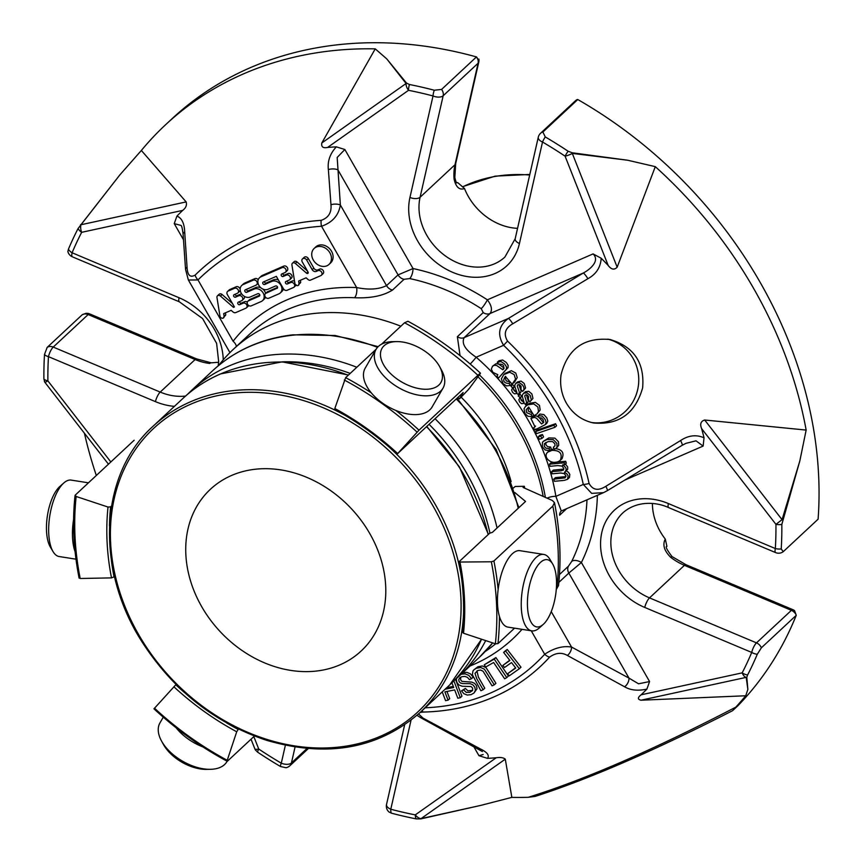 <?xml version="1.0" encoding="UTF-8"?>
<svg xmlns="http://www.w3.org/2000/svg" width="862" height="862" viewBox="0 0 862 862"><rect width="100%" height="100%" fill="white"/><g stroke="black" fill="none" stroke-linecap="round" stroke-linejoin="round"><path stroke-width="1.29" d="M369.82 533.632A110.541 89.896 47 0 1 361.135 651.025A110.541 89.896 47 0 1 219.993 631.437A110.541 89.896 47 0 1 210.403 489.271A110.541 89.896 47 0 1 369.82 533.632M461.213 397.231A164.987 134.17 47 0 1 493.29 439.167A164.987 134.17 47 0 1 511.134 481.632M438.866 385.045A34.038 19.223 -149.9 0 1 389.699 372.718A34.038 19.223 -149.9 0 1 396.563 341.6A34.038 19.223 -149.9 0 1 439.534 366.458A34.038 19.223 -149.9 0 1 438.866 385.045M88.441 482.817L71.223 480.112A38.682 15.624 98.9 0 0 63.799 482.968L59.769 486.545A34.038 13.749 98.9 0 0 59.5 486.793A34.038 13.749 98.9 0 0 47.388 515.842A34.038 13.749 98.9 0 0 50.276 546.907L53.013 551.551A38.682 15.624 98.9 0 0 59.198 556.54L75.975 559.179M163.263 717.162L159.966 722.873A38.682 21.852 30.1 0 0 161.55 741.061L163.457 744.52A34.038 19.223 30.1 0 0 206.427 769.378L210.371 769.313A38.682 21.852 30.1 0 0 226.932 761.62L227.148 761.243M543.491 624.185A34.038 13.749 -81.1 0 1 543.222 624.433A34.038 13.749 -81.1 0 1 528.395 591.181A34.038 13.749 -81.1 0 1 552.714 564.082A34.038 13.749 -81.1 0 1 555.602 595.136A34.038 13.749 -81.1 0 1 543.491 624.185M439.534 366.458L441.441 369.917A38.682 21.852 -149.9 0 1 443.025 388.115A38.682 21.852 -149.9 0 1 440.687 391.046A38.682 21.852 -149.9 0 1 395.787 385.928A38.682 21.852 -149.9 0 1 376.058 349.369A38.682 21.852 -149.9 0 1 392.619 341.664L396.563 341.6M443.025 388.115L432.153 406.907A38.682 21.852 -149.9 0 1 429.815 409.827A38.682 21.852 -149.9 0 1 384.915 404.72A38.682 21.852 -149.9 0 1 365.186 368.16L376.058 349.369M63.799 482.968A38.682 15.624 98.9 0 0 63.486 483.248A38.682 15.624 98.9 0 0 49.727 516.263A38.682 15.624 98.9 0 0 53.013 551.551M73.604 519.323A38.682 15.624 98.9 0 0 75.091 551.648M161.55 741.061A38.682 21.852 30.1 0 0 210.371 769.313M176.085 727.743A38.682 21.852 30.1 0 0 202.882 746.912M539.504 627.73A38.682 15.624 -81.1 0 1 539.192 628.021A38.682 15.624 -81.1 0 1 531.768 630.865A38.682 15.624 -81.1 0 1 522.35 590.222A38.682 15.624 -81.1 0 1 543.793 554.438A38.682 15.624 -81.1 0 1 549.978 559.427L552.714 564.082M531.768 630.865L507.998 627.127A38.682 15.624 -81.1 0 1 497.589 595.556A38.682 15.624 -81.1 0 1 512.276 553.835A38.682 15.624 -81.1 0 1 520.012 550.699L543.793 554.438M498.139 589.554A297.239 241.737 -133 0 0 493.904 560.979L552.811 506.091L554.471 502.665L552.316 500.477L523.072 487.45L524.333 486.287A239.658 194.909 47 0 1 524.689 488.172M556.292 589.252L558.522 585.643C561.431 558.533 560.074 530.884 554.492 502.697M493.904 560.979L491.34 561.787L458.972 562.046C463.616 586.009 464.769 609.402 462.398 632.234L463.519 633.247L495.37 643.795L497.967 643.602L514.549 628.161M459.134 561.668L489.67 533.212L492.374 532.36L525.54 501.447L514.851 492.568M513.386 488.011L515.207 486.459L524.333 486.287M227.546 761.081L227.234 760.284L227.546 761.081L254.43 736.04M176.042 684.514L154.212 708.553M154.449 708.144A295.278 240.132 -133 0 0 227.234 760.284L236.716 731.773L238.44 729.08M111.489 506.037L110.616 506.856L108.019 507.05L76.168 496.49L75.231 495.133L134.138 440.245M79.293 577.755L80.198 578.499L111.5 577.885L114.517 576.656M79.11 578.133C73.529 549.924 72.171 522.372 75.048 495.478L75.231 495.133M468.529 389.031A239.658 194.909 47 0 1 468.745 389.225L459.435 398.89L463.163 392.522L397.684 453.552L418.997 430.181L477.893 375.293C480.371 372.998 481.061 372.599 479.94 374.097L468.745 389.225M407.909 321.267L404.558 322.765L381.543 344.207M407.952 321.267C434.049 335.296 458.218 352.601 480.446 373.181L479.94 374.097M371.263 392.835A297.239 241.737 -133 0 0 345.651 377.653L376.112 349.272M345.651 377.653L334.812 408.523L335.124 409.321M397.447 453.962L397.684 453.552A259.807 211.287 -133 0 0 334.812 408.523M457.873 397.457A229.152 186.354 47 0 1 459.435 398.89M420.861 818.878A7.736 2.812 -101.4 0 0 421.033 818.631A7.736 4.472 -125.2 0 1 415.279 814.881A7.736 2.995 101.1 0 0 416.281 818.9L420.861 818.878L480.931 805.356L511.845 797.372L505.283 759.163C503.462 757.612 500.434 757.148 496.2 757.763A333.475 271.196 -133 0 1 487.472 758.344L478.96 755.694L483.162 754.519M646.888 689.094C637.88 691.065 630.456 690.29 624.584 686.777A7.736 5.247 -62 0 0 628.991 678.114L638.559 683.792L649.571 681.573L646.888 689.094A333.475 271.196 -133 0 1 641.102 694.815C637.578 697.573 637.524 699.373 640.962 700.213L745.738 695.763L747.86 689.395L746.804 677.273L747.602 674.968A7.736 4.321 -152.7 0 1 742.171 672.866A7.736 4.051 77.7 0 0 746.19 677.37A7.736 7.586 -22.2 0 0 746.804 677.273M782.588 519.915A7.736 2.564 -160.4 0 0 782.06 519.657L775.94 524.344A7.736 3.362 -0.5 0 0 781.834 524.419L799.839 460.879L806.153 430.073L704.685 420.009C700.784 421.206 699.772 424.072 701.636 428.64A333.475 271.196 -133 0 1 704.038 437.799L703.133 446.074L696.022 440.827L685.915 443.359L682.154 445.309A7.736 1.218 58.7 0 0 680.581 440.547C688.426 435.321 696.248 434.405 704.038 437.799M601.202 258.255C600.598 267.371 596.159 274.191 587.906 278.706A7.736 1.218 -121.3 0 0 583.262 273.038C589.403 269.828 600.491 261.089 593.078 253.902L601.202 258.255A333.475 271.196 -133 0 1 608.173 265.431C611.32 269.612 614.315 270.194 617.17 267.188L655.292 166.646L627.644 160.224L572.336 152.8L568.123 151.249A7.736 1.261 123.7 0 0 565.084 156.162A7.736 1.961 -21.5 0 0 572.314 153.414A7.736 3.944 -86.2 0 0 572.336 152.8M406.476 83.043A7.736 6.724 147.2 0 0 406.077 83.506A7.736 4.472 54.8 0 0 408.534 90.316A7.736 2.995 -78.9 0 1 409.45 84.508L406.476 83.043L386.79 58.918L375.239 48.854L321.828 142.963C321.117 146.885 323.045 148.372 327.614 147.434A333.475 271.196 -133 0 1 336.342 146.852L344.854 149.503L337.171 157.466L340.361 204.994C338.647 215.414 332.376 222.493 321.537 226.253A272.241 221.394 -133 0 0 197.98 279.924L188.379 280.031M176.925 216.103C181.774 218.011 184.36 223.301 184.694 231.975A7.736 3.448 176.1 0 0 183.1 234.259C182.475 229.023 181.796 226.092 181.085 225.445L174.243 223.624L176.925 216.103A333.475 271.196 -133 0 1 182.712 210.382C185.901 207.936 187.043 205.113 186.149 201.913L141.357 150.462L119.861 174.889L78.13 228.452A7.736 4.321 27.3 0 0 81.653 232.331A7.736 4.051 -102.3 0 1 80.92 224.766A7.736 1.939 -143.8 0 0 80.543 224.637M45.05 382.469L47.873 380.853A7.736 3.362 179.5 0 1 43.897 378.989L44.749 382.006M308.068 272.09A1.164 0.948 47 0 1 306.603 273.222L295.354 263.46A2.467 2.004 -133 0 0 291.895 264.753L294.901 283.447A2.317 1.886 -133 0 0 299.049 283.695L298.629 281.044L306.096 277.801L308.154 279.59A2.317 1.886 -133 0 0 310.169 280.258L320.826 275.625A2.909 2.36 -133 0 0 321.375 275.269A2.909 2.36 -133 0 0 321.44 271.918A2.909 2.36 -133 0 0 318.121 270.593L316.289 271.39A3.276 2.661 47 0 1 312.184 269.666L306.678 260.055A2.898 2.36 -133 0 0 302.497 258.891A2.898 2.36 -133 0 0 302.271 261.973L308.068 272.09M276.982 288.458A1.444 1.174 -133 0 0 275.571 285.979L267.996 289.266A7.252 5.894 47 0 1 259.473 286.303A7.252 5.894 47 0 1 259.494 277.747A7.252 5.894 47 0 1 260.884 276.842L282.1 267.629A2.898 2.36 47 0 1 285.505 268.815A2.898 2.36 47 0 1 285.494 272.241A2.898 2.36 47 0 1 284.945 272.597L281.658 274.03A1.455 1.174 -133 0 0 283.081 276.508L286.367 275.086A2.898 2.36 47 0 1 289.772 276.271A2.898 2.36 47 0 1 289.761 279.697A2.898 2.36 47 0 1 289.212 280.053L285.925 281.475A1.455 1.174 -133 0 0 287.348 283.964L290.634 282.542A2.898 2.36 47 0 1 294.039 283.727A2.898 2.36 47 0 1 294.039 287.143A2.898 2.36 47 0 1 293.479 287.509L287.068 290.289A2.898 2.36 47 0 1 283.447 288.77L276.325 276.346L263.233 282.036A1.444 1.174 -133 0 0 264.645 284.503L271.789 281.4A7.262 5.905 47 0 1 280.322 284.374A7.262 5.905 47 0 1 280.301 292.929A7.262 5.905 47 0 1 278.911 293.834L268.815 298.23A2.909 2.36 47 0 1 265.399 297.034A2.909 2.36 47 0 1 265.41 293.608A2.909 2.36 47 0 1 265.959 293.252L277.467 288.016M250.271 296.97A7.252 5.894 47 0 1 241.748 293.996A7.252 5.894 47 0 1 241.769 285.451A7.252 5.894 47 0 1 243.159 284.546L253.234 280.172A2.898 2.36 47 0 1 256.65 281.357A2.898 2.36 47 0 1 256.639 284.772A2.898 2.36 47 0 1 256.079 285.139L245.368 289.794A1.444 1.174 -133 0 0 246.791 292.272L254.053 289.115A7.262 5.905 47 0 1 262.587 292.089A7.262 5.905 47 0 1 262.565 300.633A7.262 5.905 47 0 1 261.175 301.538L251.23 305.859A2.898 2.36 47 0 1 247.825 304.674A2.898 2.36 47 0 1 247.825 301.258A2.898 2.36 47 0 1 248.385 300.892L259.257 296.172A1.455 1.174 -133 0 0 257.835 293.683L250.271 296.97M219.939 315.988L216.955 297.444A2.467 2.004 47 0 1 220.403 296.022L233.473 307.368L234.432 306.958L227.331 294.567A2.942 2.392 47 0 1 227.568 291.442A2.942 2.392 47 0 1 228.128 291.076L234.507 288.307A2.898 2.36 47 0 1 237.912 289.492A2.898 2.36 47 0 1 237.901 292.918A2.898 2.36 47 0 1 237.352 293.274L234.065 294.707A1.455 1.174 -133 0 0 235.488 297.185L238.774 295.763A2.898 2.36 47 0 1 242.179 296.948A2.898 2.36 47 0 1 242.168 300.364A2.898 2.36 47 0 1 241.619 300.73L238.332 302.153A1.455 1.174 -133 0 0 239.765 304.642L243.041 303.219A2.898 2.36 47 0 1 246.446 304.405A2.898 2.36 47 0 1 246.446 307.82A2.898 2.36 47 0 1 245.885 308.187L235.876 312.54A2.942 2.392 47 0 1 232.955 311.915L231.156 310.352L223.667 313.596L224.098 316.257A2.317 1.886 47 0 1 219.939 315.988M316.235 247.082A10.915 8.879 47 0 1 329.058 251.553A10.915 8.879 47 0 1 329.036 264.418A10.915 8.879 47 0 1 313.294 260.033A10.915 8.879 47 0 1 314.156 248.45A10.915 8.879 47 0 1 316.235 247.082M550.107 466.31L549.503 464.176L564.071 462.808L564.621 464.726L562.563 464.92C566.528 467.376 567.174 469.844 564.502 472.311L566.905 473.884L568.166 475.996L567.53 479.294L564.394 480.36L554.395 481.298L553.792 479.164L565.106 477.86L565.903 475.749L564.222 473.583L560.709 473.012L552.251 473.809L551.648 471.676L561.108 470.792L563.382 470.081L563.77 468.271L561.992 466.062L557.671 465.599L550.107 466.31M565.407 464.004L567.67 466.978L567.67 469.294L564.502 472.311M553.318 447.356L554.977 445.783L554.923 443.833L552.574 441.581L548.146 441.581L544.461 443.585L544.256 446.376L545.958 448.197L549.04 448.596L549.622 450.761L545.086 449.932L542.338 446.839L542.457 442.389L543.34 441.301L547.208 439.458L553.275 439.663L556.809 443.273L557.078 446.764L556.055 448.305L554.525 449.274L553.318 447.356L554.956 445.826M539.3 439.243L538.179 436.883L540.786 436.075L541.907 438.435L539.3 439.243M536.573 433.618L535.55 431.582L553.91 425.246L554.934 427.293L536.573 433.618M528.331 400.076L528.611 396.455L526.897 394.861L525.13 395.087L524.753 396.089L526.574 402.285L525.626 404.795L518.471 395.917L520.088 397.651L518.859 399.677L519.624 402.026L521.488 403.642L523.309 403.513L524.01 402.285L522.286 396.369L522.577 394.548L523.87 393.201L527.113 392.867L530.227 395.432L531.315 399.946L529.914 401.767L528.331 400.076L528.74 399.688M520.982 389.818L521.047 386.144L519.28 384.624L517.599 384.905L517.232 386.004L519.377 392.156L518.407 394.936L511.026 386.208L512.718 387.857L511.619 389.98L512.513 392.307L514.431 393.826L516.23 393.589L516.844 392.307L514.797 386.435L514.991 384.571L516.187 383.137L519.366 382.609L522.587 385.023L523.848 387.415L523.924 389.516L522.641 391.434L521.036 389.764M533.632 427.886L534.99 426.841L530.938 418.404L534.44 417.37L536.573 418.242L541.551 423.985L543.696 422.477L543.211 419.859L541.541 417.984L539.019 417.747L538.244 415.603L542.198 416.109L545.172 419.428L546.152 422.628L545.301 424.643L534.785 429.998L533.632 427.886L535.561 426.054M528.697 407.036L526.219 409.719L526.639 412.65L531.111 414.471L532.091 416.637L527.953 416.281L524.904 413.491L524.064 408.685L525.551 406.358L527.867 404.795L533.74 403.912L537.845 406.972L538.524 411.551L536.994 413.879L534.074 415.71L528.697 407.036M505.477 376.328C502.33 380.788 503.537 383.17 509.086 383.471L510.401 385.497L506.425 385.896L503.031 383.601L501.382 378.849L503.677 374.711L509.69 372.201L514.129 374.571L515.584 379.129L512.114 384.183L505.369 376.425M503.667 368.936L502.794 369.744C504.82 365.714 503.44 363.872 498.656 364.206L497.309 362.266L500.994 361.544L504.647 363.99L506.5 366.932L506.371 369.195L498.602 377.965L496.932 376.188L497.827 374.701L492.902 372.362L491.318 369.13L492.514 366.242L494.454 365.24L496.631 365.466L502.794 369.744L503.527 369.087M551.885 450.384C559.891 450.223 562.703 453.52 560.343 460.276C552.434 466.579 542.069 457.205 547.682 452.194L551.885 450.384M503.634 652.426L505.617 651.036L519.344 668.74L509.259 675.851L507.621 673.75L515.745 668.028L511.511 662.576L504.496 667.522L502.869 665.421L509.884 660.475L503.634 652.426L505.283 650.885L507.265 649.495L520.993 667.199L519.344 668.74M445.072 689.244L453.746 687.51L451.947 682.79M453.886 680.861L460.297 697.714L457.819 698.209L454.662 689.912L444.9 691.874L448.057 700.17L445.568 700.666L442.228 691.895M461.202 674.213L465.135 673.868L468.842 675.42L471.536 678.663L469.391 679.601L467.473 677.392L464.93 676.411L461.892 676.692L459.694 677.888L458.735 679.601L459.037 681.465L460.297 682.919L462.474 683.577L470.21 683.674L473.001 684.913L474.811 687.186L475.382 690.246L474.068 692.94L471.094 694.653L467.226 695.052L463.875 693.705L461.504 690.85L463.691 689.956L466.277 692.38L469.865 692.337L472.602 690.473L472.591 688.07L471.061 686.54L462.204 686.249L458.929 684.956L456.838 682.392L456.3 678.739M492.04 685.829L483.097 671.25L480.63 670.054L477.796 670.496L474.984 673.33L476.74 678.674L483.129 689.751L480.888 690.742L472.408 674.795L472.915 671.099L473.949 669.752L476.277 668.287L480.727 667.49L484.444 669.224L494.282 684.848L492.04 685.829M484.239 664.817L494.249 659.107L506.759 677.597L504.647 678.793L493.624 662.501L485.715 667.005L484.239 664.817L495.898 657.577L508.408 676.056L506.759 677.597M280.473 766.501L285.968 767.719A7.736 7.736 0 0 0 289.858 765.768A7.736 6.293 -133 0 0 291.431 762.989A7.736 3.944 -167.2 0 1 281.292 763.182A7.736 1.552 120.5 0 0 280.473 766.501A407.791 331.633 47 0 1 257.609 752.16L255.378 749.918A7.736 7.736 0 0 1 254.829 748.809A7.736 1.961 158.5 0 1 254.796 748.712L251.047 739.187M257.609 752.16A7.736 1.261 -56.3 0 1 258.729 749.035A7.736 1.961 158.5 0 1 254.829 748.809L251.036 739.197M732.894 710.407L732.571 710.687C654.904 750.436 589.123 779 535.248 796.38L528.266 797.307C584.641 779.754 653.816 749.703 735.792 707.152L732.894 710.407L737.872 705.762A407.791 331.633 -133 0 0 796.251 615.306L761.383 647.793A7.736 6.293 -133 0 0 756.491 642.869A7.736 2.177 112.8 0 0 751.718 652.437A7.736 4.224 22.8 0 0 757.289 654.247L761.383 647.793M389.01 812.004L391.456 813.178A7.736 2.758 -75.2 0 1 390.788 809.235A7.736 3.944 -167.2 0 1 386.532 804.451L386.532 804.451A7.736 7.736 0 0 0 389.01 812.004M528.266 797.307A407.791 331.633 47 0 1 511.845 797.372M416.281 818.9A407.791 331.633 47 0 1 391.456 813.178M796.251 615.306L794.57 610.673M794.592 610.652A7.736 7.736 0 0 0 792.932 609.693A7.736 2.177 112.8 0 0 791.402 610.339A7.736 6.293 47 0 1 796.229 615.102M757.289 654.247A407.791 331.633 47 0 1 747.602 674.968M745.738 695.763A407.791 331.633 47 0 1 735.792 707.152M542.909 132.026A7.736 6.293 -133 0 0 542.026 132.317A7.736 6.293 -133 0 0 540.539 133.287A7.736 7.736 0 0 0 538.276 137.23L538.276 137.23A7.736 3.944 12.8 0 0 542.521 142.014A7.736 1.552 -59.5 0 1 545.258 136.918L542.909 132.026L577.777 99.539A407.791 331.633 -133 0 1 818.103 519.183L783.246 551.669L781.231 548.954A7.736 3.556 -176.6 0 1 775.347 548.544A7.736 2.177 112.8 0 0 775.638 552.607A7.736 7.736 0 0 0 782.944 551.906M577.68 99.518L577.131 99.583A7.736 7.736 0 0 0 575.46 100.746A7.736 6.293 47 0 1 576.937 99.787A7.736 6.293 47 0 1 577.68 99.518L577.777 99.539M545.258 136.918A407.791 331.633 47 0 1 568.123 151.249M655.292 166.646A407.791 331.633 47 0 1 806.153 430.073M781.834 524.419A407.791 331.633 47 0 1 781.231 548.954M441.592 89.411L434.276 90.241A7.736 2.758 104.8 0 0 433.026 95.962A7.736 3.944 12.8 0 0 443.165 95.768A7.736 6.293 -133 0 0 441.592 89.411L476.46 56.924A407.791 331.633 -133 0 0 172.055 118.708L165.536 124.785A407.791 331.633 47 0 1 375.239 48.854M478.087 59.758L476.611 57.011A7.736 6.293 47 0 1 478.076 63.238A7.736 3.944 12.8 0 0 478.776 62.075A7.736 7.736 0 0 0 478.863 59.058M68.443 249.161L67.872 251.532A7.736 7.736 0 0 0 72.386 256.833A7.736 2.177 -67.2 0 1 72.096 252.771A7.736 4.224 -157.2 0 1 68.443 249.161A407.791 331.633 47 0 1 78.13 228.452M141.357 150.462A407.791 331.633 47 0 1 165.536 124.785M409.45 84.508A407.791 331.633 47 0 1 434.276 90.241M47.162 347.397L44.501 354.454A7.736 3.556 3.4 0 0 48.466 356.652A7.736 2.177 -67.2 0 1 53.239 347.084A7.736 6.293 -133 0 0 47.97 346.955A7.736 6.293 -133 0 0 47.162 347.397L82.192 314.781A7.736 6.293 47 0 1 82.881 314.414A7.736 6.293 47 0 1 88.15 314.555A7.736 2.177 -67.2 0 1 89.68 313.908A7.736 7.736 0 0 0 85.78 313.359M85.78 313.412L82.192 314.781M96.318 475.49A407.791 331.633 47 0 1 84.433 433.241M43.897 378.989A407.791 331.633 47 0 1 44.501 354.454M184.694 231.975L187.054 267.231A7.736 3.416 175.9 0 0 185.556 269.45L188.369 280.021M187.054 267.231C187.485 275.269 190.179 277.898 195.146 275.097A7.736 4.504 45.4 0 0 197.98 279.924L233.096 341.233A7.736 4.461 38.1 0 1 236.414 346.449M295.354 263.46L297.002 261.919L307.422 270.97M297.002 261.919A2.467 2.004 -133 0 0 294.093 261.703L292.444 263.244M298.564 284.589L300.213 283.059A2.317 1.886 -133 0 0 300.698 282.154L299.049 283.695M300.396 280.279L300.698 282.154M321.375 275.269L323.024 273.728A2.909 2.36 -133 0 0 323.088 270.388A2.909 2.36 -133 0 0 319.77 269.063L318.121 270.593M306.678 260.055L308.327 258.525L313.833 268.136A3.276 2.661 -133 0 0 317.938 269.86L319.77 269.063M308.327 258.525A2.898 2.36 -133 0 0 304.146 257.361L302.497 258.891M330.965 204.703C331.687 212.634 328.422 217.849 321.181 220.338A7.736 3.76 86.1 0 0 321.537 226.253L356.642 287.552C368.796 290.063 378.763 289.416 386.532 285.624L340.361 204.994A7.736 3.416 -4.1 0 0 330.965 204.703L328.368 169.555A7.736 3.448 -3.9 0 1 337.904 169.836L398.061 274.881L413.038 268.556A7.736 2.942 102 0 1 409.698 278.577L404.062 279.299L392.533 290.041C383.17 295.903 370.488 298.457 354.497 297.724A7.736 3.48 92.3 0 0 356.642 287.552A205.037 166.743 -133 0 0 233.096 341.233M277.586 287.38L267.608 291.712A2.909 2.36 -133 0 0 267.048 292.078L265.41 293.608M280.301 292.929L281.949 291.399A7.262 5.905 -133 0 0 283.426 288.738M278.437 280.01A7.262 5.905 -133 0 0 273.437 279.87L266.293 282.973A1.444 1.174 -133 0 1 264.289 281.572M294.039 287.143L295.677 285.613A2.898 2.36 -133 0 0 296.194 284.826M294.535 281.184A2.898 2.36 -133 0 0 292.283 281.001L288.996 282.434A1.455 1.174 -133 0 1 286.981 281.023M289.761 279.697L291.41 278.157A2.898 2.36 -133 0 0 291.421 274.741A2.898 2.36 -133 0 0 288.016 273.556L284.729 274.978A1.455 1.174 -133 0 1 282.714 273.566M285.494 272.241L287.143 270.7A2.898 2.36 -133 0 0 287.154 267.285A2.898 2.36 -133 0 0 283.738 266.099L262.533 275.312A7.252 5.894 -133 0 0 261.143 276.217L259.494 277.747M259.861 295.095L250.034 299.362A2.898 2.36 -133 0 0 249.474 299.717L247.825 301.258M262.565 300.633L264.214 299.103A7.262 5.905 -133 0 0 265.485 297.153M265.615 293.425A7.262 5.905 -133 0 0 262.813 289.039M260.884 287.811A7.262 5.905 -133 0 0 255.702 287.574L248.439 290.731A1.444 1.174 -133 0 1 246.424 289.33M258.212 279.719A2.898 2.36 -133 0 0 254.883 278.631L244.797 283.016A7.252 5.894 -133 0 0 243.418 283.921L241.769 285.451M223.614 317.151L225.262 315.621A2.317 1.886 -133 0 0 225.747 314.716L225.445 312.831M224.098 316.257L225.747 314.716M246.446 307.82L248.094 306.29A2.898 2.36 -133 0 0 248.622 305.46M247.297 302.088A2.898 2.36 -133 0 0 244.689 301.678L241.403 303.101A1.455 1.174 -133 0 1 239.388 301.7M242.168 300.364L243.817 298.834A2.898 2.36 -133 0 0 244.312 296.334M241.823 294.104A2.898 2.36 -133 0 0 240.423 294.222L237.136 295.655A1.455 1.174 -133 0 1 235.121 294.244M237.901 292.918L239.55 291.378A2.898 2.36 -133 0 0 240.186 290.074M240.153 289.287A2.898 2.36 -133 0 0 236.156 286.777L229.777 289.546A2.942 2.392 -133 0 0 229.206 289.912L227.568 291.442M233.473 307.368L234.248 306.646M232.471 303.532L222.051 294.481A2.467 2.004 -133 0 0 219.131 294.265L217.493 295.806M329.036 264.418L330.674 262.878A10.915 8.879 -133 0 0 329.737 248.849A10.915 8.879 -133 0 0 315.794 246.909L314.156 248.45M328.368 169.555C327.409 161.162 330.071 153.598 336.342 146.852M587.906 278.706L512.761 323.789A7.736 1.11 -121.2 0 0 508.429 318.412L583.262 273.038L490.004 313.552L464.144 337.645C461.289 343.475 465.297 349.994 476.169 357.213L503.602 345.296C497.062 334.521 498.678 325.556 508.429 318.412L464.144 337.645A7.736 6.293 -133 0 1 457.366 336.697L460.06 355.65M512.761 323.789C505.046 328.228 503.311 334.003 507.567 341.104L503.602 345.296A238.58 194.025 -133 0 1 583.294 484.444L555.871 496.361L561.281 510.994L603.54 492.644L591.655 493.376L583.294 484.444A7.736 2.64 167.6 0 0 589.08 483.442C592.711 490.122 598.293 491.071 605.835 486.308A7.736 1.11 58.8 0 1 607.301 490.693L682.154 445.309M551.648 471.676L553.296 470.135L563.867 469.079M553.792 479.164L555.43 477.634L565.978 476.578M566.334 470.857L568.554 472.344L569.814 474.456L569.47 477.44L567.519 479.304M564.621 464.726L566.269 463.196L565.72 461.278L551.152 462.635L549.503 464.176M564.071 462.808L565.72 461.278M543.34 441.301L548.857 437.918L554.923 438.133L558.447 441.743L558.727 445.234L557.412 447.012M549.622 450.761L551.271 449.221L550.689 447.055L549.04 448.596M545.915 442.389L545.905 444.835L547.607 446.656L550.689 447.055M541.907 438.435L543.545 436.905L542.435 434.545L539.827 435.342L538.179 436.883M540.786 436.075L542.435 434.545M554.934 427.293L556.583 425.753L555.559 423.716L537.198 430.041L535.55 431.582M553.91 425.246L555.559 423.716M521.208 396.617L520.508 398.136L521.273 400.485L523.999 402.263M523.212 393.686L525.508 391.66L528.762 391.337L531.865 393.902L532.964 398.416L530.281 401.433M520.088 397.651L521.736 396.121L520.12 394.387L518.471 395.917M526.423 394.71L528.212 400.744L527.91 402.435L525.626 404.795M512.718 387.857L514.366 386.327L513.267 388.439L514.151 390.766L516.844 392.404M517.383 381.952L521.014 381.079L524.225 383.482L525.572 387.986L522.641 391.434M514.366 386.327L512.664 384.667L511.026 386.208M518.881 384.527L521.025 390.615L520.82 392.35L518.407 394.936M534.785 429.998L535.873 428.974M538.244 415.603L539.881 414.072L543.847 414.579L546.82 417.898L547.801 421.098L546.95 423.102M541.551 423.985L543.76 422.24M532.339 417.122L536.089 415.829L538.815 417.197M539.31 417.714L543.189 422.445M528.287 407.284L528.287 411.109L532.382 412.973M531.111 414.471L532.5 413.167M527.027 404.989L529.516 403.265L535.388 402.371L539.483 405.431L540.172 410.021L536.994 413.879M532.091 416.637L533.707 415.118M505.682 376.565L505.24 377.976L506.177 380.896L510.315 382.06M509.086 383.471L510.444 382.2M504.992 373.494L511.328 370.671L515.767 373.041L517.232 377.588L514.517 382.06M510.401 385.497L511.974 384.021M498.602 377.965L504.744 371.188M497.309 362.266L498.958 360.736L502.643 360.014L506.296 362.46L508.149 365.402L508.02 367.665L504.054 371.824M492.547 366.199L496.103 363.699L498.538 364.033M498.764 364.152L504.173 368.063M550.743 449.716L554.191 448.746M555.656 448.628C562.304 449.652 564.416 453.024 561.992 458.735L560.343 460.276M605.835 486.308L680.581 440.547M561.076 374.658C559.707 384.808 561.485 394.311 566.399 403.168C572.734 413.771 581.753 420.376 593.476 422.973C618.927 425.203 635.305 413.501 642.632 387.878C644.744 362.762 633.893 346.643 610.081 339.509C583.983 337.139 567.659 348.862 561.076 374.658M624.584 686.777L567.368 655.454A7.736 5.194 -61.1 0 0 571.538 647.039L628.991 678.114L568.834 573.068L558.878 582.356M567.368 655.454C561.679 652.157 555.742 652.717 549.579 657.146A7.736 4.493 -137.7 0 1 544.676 654.258C554.05 648.041 563.015 645.638 571.538 647.039L551.238 611.6M420.214 712.411L423.199 712.055A7.736 3.642 -91.2 0 1 422.1 710.654M509.701 660.238L502.869 665.421M515.551 667.791L507.621 673.75M505.617 651.036L507.265 649.495M453.315 686.389L446.721 687.714M448.057 700.17L449.705 698.629L446.969 691.453M460.297 697.714L461.946 696.173L455.556 679.396M460.674 677.198L460.674 679.924L461.946 681.389L471.859 682.133L474.65 683.383L476.46 685.656L477.031 688.706L473.971 693.048M461.504 690.85L465.34 688.426L467.926 690.839L472.656 690.365M471.536 678.663L473.173 677.133L470.49 673.879L466.784 672.328L462.851 672.683M463.691 689.956L465.34 688.426M473.949 669.752L477.925 666.746L482.375 665.949L486.093 667.684L495.93 683.307L494.282 684.848M483.129 689.751L484.778 688.221L478.388 677.133L476.945 670.927M494.249 659.107L495.898 657.577M418.523 713.973L423.08 718.132A7.736 5.194 118.9 0 1 420.731 717.712L482.386 751.535M423.08 718.132L480.91 749.197A7.736 5.247 118 0 1 478.281 748.841M480.91 749.197C487.396 752.44 489.584 755.489 487.472 758.344M593.078 253.902L487.375 299.825C491.674 305.557 492.558 310.137 490.004 313.552A7.736 6.293 -133 0 1 483.216 312.594L481.233 308.661A7.736 1.325 123 0 0 487.375 299.825A205.037 166.743 -133 0 0 413.038 268.556L344.854 149.503M571.7 561.442A7.736 4.299 26.3 0 1 581.387 562.52L568.834 573.068A7.736 6.293 47 0 1 568.392 566.237L571.7 561.442A197.301 160.451 -133 0 0 586.99 499.841M470.21 364.044A7.736 0.571 131.1 0 0 476.169 357.213A205.037 166.743 -133 0 1 555.871 496.361A7.736 2.855 -9.2 0 0 547.133 498.161M485.252 651.467A197.301 160.451 -133 0 0 495.607 643.871M543.168 496.393A197.301 160.451 -133 0 0 477.914 376.759M400.862 326.213A197.301 160.451 -133 0 0 338.432 312.701A197.301 160.451 -133 0 0 233.333 349.325A197.301 160.451 -133 0 0 218.7 365.434M665.281 539.084L666.94 546.379C665.098 546.249 666.789 549.644 672.015 556.572A7.736 0.916 127.4 0 0 670.744 557.358C664.171 550.829 662.35 544.741 665.281 539.084A54.155 44.048 47 0 1 652.426 503.516M478.776 62.075L455.696 163.565L454.824 177.55A7.736 3.125 175 0 1 454.08 179.048A54.155 44.048 47 0 1 454.996 164.728L478.076 63.238L443.165 95.768L420.085 197.258A7.736 3.944 -167.2 0 1 409.946 197.452A61.902 50.341 -133 0 0 452.884 272.424A61.902 50.341 -133 0 0 519.441 243.504L542.521 142.014A402.328 327.194 -133 0 1 565.084 156.162L608.173 265.431M110.832 461.957L47.873 380.853A402.328 327.194 -133 0 1 48.466 356.652L155.44 401.638A7.736 2.177 -67.2 0 1 160.213 392.081L195.124 359.54A54.155 44.048 47 0 0 209.735 363.462A7.736 3.243 -83.2 0 1 211.265 362.837L196.644 358.904A7.736 2.177 -67.2 0 0 195.124 359.54L88.15 314.555L53.239 347.084L160.213 392.081A54.155 44.048 -133 0 0 185.535 396.067M517.556 228.344A54.155 44.048 47 0 1 464.521 188.541C459.381 190.34 455.901 187.173 454.08 179.048M464.521 188.541L457.862 182.733A253.999 206.568 -133 0 0 456.569 182.464M591.386 422.488A42.55 41.29 101.2 0 0 637.934 388.385A42.55 41.29 101.2 0 0 607.872 339.132M282.165 361.857A189.845 154.384 47 0 1 350.209 373.408M429.093 424.363A189.845 154.384 47 0 1 489.95 533.125M187.226 394.602L191.439 390.497A195.739 159.179 47 0 1 356.814 367.244M435.073 418.706A195.739 159.179 47 0 1 497.062 527.986M485.694 640.595A195.739 159.179 47 0 1 458.325 676.896L479.487 657.178A195.739 159.179 -133 0 0 492.665 642.901L479.487 657.178M518.224 508.257A195.739 159.179 -133 0 0 456.246 398.977M377.513 347.343A195.739 159.179 -133 0 0 291.83 335.318A195.739 159.179 -133 0 0 212.602 370.779C234.615 350.532 261.358 338.55 292.8 334.833L335.199 335.501L378.17 346.664M190.728 404.192A193.778 157.584 47 0 1 460.89 597.689A193.778 157.584 47 0 1 205.684 708.564A193.778 157.584 47 0 1 190.728 404.192M463.562 613.313A195.739 159.179 47 0 1 420.042 712.562C378.569 748.744 327.441 758.01 266.66 740.339C215.349 723.196 174.156 690.915 143.07 643.483C94.745 569.836 99.033 474.488 153.156 426.173A195.739 159.179 47 0 1 190.599 401.735A195.739 159.179 47 0 1 346.212 416.001M388.288 446.3A195.739 159.179 47 0 1 461.579 578.24M348.474 375.024L282.111 361.857L220.478 373.936C206.417 380.056 193.885 388.245 182.863 398.492A195.739 159.179 47 0 1 220.295 374.054A195.739 159.179 47 0 1 348.237 375.239M426.604 426.798A195.739 159.179 47 0 1 488.161 534.612M481.502 639.205A195.739 159.179 47 0 1 449.748 684.891L420.042 712.562M556.874 588.714A297.239 241.737 -133 0 0 552.811 506.091M497.967 643.602A297.239 241.737 -133 0 0 499.443 616.481M495.37 643.795A295.278 240.132 -133 0 0 491.34 561.787M463.519 633.247A259.807 211.287 -133 0 0 460.028 562.412M173.844 686.745A259.807 211.287 -133 0 0 236.716 731.773M175.762 684.773A257.835 209.692 -133 0 0 184.619 692.649M226.641 722.916A257.835 209.692 -133 0 0 238.084 729.414M76.168 496.49A295.278 240.132 -133 0 0 80.198 578.499M108.019 507.05A259.807 211.287 -133 0 0 111.5 577.885M110.616 506.856A257.835 209.692 -133 0 0 109.463 525.755M111.435 560.893A257.835 209.692 -133 0 0 114.075 577.066M477.893 375.293A297.239 241.737 -133 0 0 404.558 322.765M418.997 430.181A297.239 241.737 -133 0 0 395.841 410.441M417.089 432.142A295.278 240.132 -133 0 0 344.294 380.013M505.283 759.163L421.033 818.631L480.931 805.356M747.86 689.395L746.19 677.37L640.962 700.213M704.685 420.009L782.06 519.657L799.839 460.879M627.644 160.224L572.314 153.414L617.17 267.188M321.828 142.963L406.077 83.506L386.79 58.918M119.861 174.889L80.92 224.766L186.149 201.913M182.712 210.382L81.653 232.331A402.328 327.194 -133 0 0 72.096 252.771L179.07 297.756A7.736 2.177 112.8 0 0 179.361 301.819L202.592 318.552L216.61 343.356L218.679 361.749L218.161 365.876M306.603 273.222L307.971 271.939M316.289 271.39L317.938 269.86M312.184 269.666L313.833 268.136M321.181 220.338A277.704 225.844 -133 0 0 195.146 275.097M265.959 293.252L267.608 291.712M271.789 281.4L273.437 279.87M264.645 284.503L266.293 282.973M290.634 282.542L292.283 281.001M287.348 283.964L288.996 282.434M286.367 275.086L288.016 273.556M283.081 276.508L284.729 274.978M282.1 267.629L283.738 266.099M260.884 276.842L262.533 275.312M248.385 300.892L250.034 299.362M254.053 289.115L255.702 287.574M246.791 292.272L248.439 290.731M253.234 280.172L254.883 278.631M243.159 284.546L244.797 283.016M243.041 303.219L244.689 301.678M239.765 304.642L241.403 303.101M238.774 295.763L240.423 294.222M235.488 297.185L237.136 295.655M234.507 288.307L236.156 286.777M228.128 291.076L229.777 289.546M220.403 296.022L222.051 294.481M409.946 197.452L433.026 95.962A402.328 327.194 -133 0 0 408.534 90.316L327.614 147.434M589.08 483.442A244.054 198.475 -133 0 0 507.567 341.104M775.638 552.607L668.675 507.621A7.736 2.177 -67.2 0 1 668.373 503.559L775.347 548.544A402.328 327.194 -133 0 0 775.94 524.344L701.636 428.64M641.102 694.815L742.171 672.866A402.328 327.194 -133 0 0 751.718 652.437L644.754 607.441A7.736 2.177 112.8 0 1 649.517 597.883L756.491 642.869L791.402 610.339L684.439 565.343A54.155 44.048 47 0 1 670.744 557.358M425.16 707.799A238.58 194.025 -133 0 0 544.676 654.258L531.229 630.779M423.199 712.055A244.054 198.475 -133 0 0 549.579 657.146M253.827 736.601L258.729 749.035A402.328 327.194 -133 0 0 281.292 763.182L285.365 745.274M411.023 720.233L390.788 809.235A402.328 327.194 -133 0 0 415.279 814.881L496.2 757.763M295.052 747.052L291.431 762.989L306.958 748.518M672.015 556.572L685.958 564.707A7.736 2.177 112.8 0 0 684.439 565.343L649.517 597.883A54.155 44.048 -133 0 1 622.935 512.804C636.943 500.402 656.467 501.899 668.675 507.621M538.276 137.23L515.196 238.72A7.736 3.944 12.8 0 0 519.441 243.504M455.696 163.565A7.736 3.944 -167.2 0 1 454.996 164.728L420.085 197.258A54.155 44.048 -133 0 0 446.01 256.38A54.155 44.048 -133 0 0 504.916 257.038L515.196 238.72M183.477 239.755L174.243 223.624M155.44 401.638A61.902 50.341 -133 0 0 174.426 406.347M223.247 359.842A61.902 50.341 -133 0 0 179.07 297.756M404.062 279.299A7.736 6.293 47 0 1 398.061 274.881L386.532 285.624A7.736 6.293 47 0 0 392.533 290.041M703.133 446.074L624.842 480.08M668.373 503.559A61.902 50.341 -133 0 0 601.816 532.468A61.902 50.341 -133 0 0 644.754 607.441M649.571 681.573L581.387 562.52A205.037 166.743 -133 0 0 597.377 495.327M470.005 666.014A205.037 166.743 -133 0 0 522.027 629.335M478.96 755.694L473.615 746.352M354.497 297.724A197.301 160.451 -133 0 0 249.398 334.348L233.333 349.325M481.233 308.661A197.301 160.451 -133 0 0 409.698 278.577M483.216 312.594L457.366 336.697M545.366 497.385A197.301 160.451 -133 0 0 479.358 374.851M561.205 511.037A7.736 6.293 -133 0 0 559.61 515.228L566.646 508.666M568.392 566.237L559.492 574.534M463.39 186.504A164.588 133.847 47 0 1 529.677 175.018M453.94 680.808L458.325 676.896M191.439 390.497L212.602 370.779M518.902 507.632L496.124 449.404L457.043 398.233M543.222 624.433L539.192 628.021M426.862 426.55L459.424 466.924L488.388 534.408M481.556 639.227L449.748 684.891M182.863 398.492L153.156 426.173M227.169 761.254C200.824 747.095 176.408 729.618 153.932 708.79M334.747 409.482C357.159 421.593 377.976 436.506 397.166 454.199M44.404 381.554A7.736 7.736 0 0 0 45.05 382.534L108.45 464.176M183.1 234.259L185.556 269.45M256.639 284.772L258.094 283.415M557.682 446.753L556.033 448.294M519.894 394.591L518.245 396.132M517.394 381.952L515.745 383.493M546.982 423.113L545.334 424.643M532.597 416.874L530.949 418.415M527.199 404.828L525.561 406.358M505.326 373.181L503.688 374.711M514.98 381.629L513.332 383.159M505.035 370.908L503.386 372.449M547.682 452.194L549.331 450.664M603.54 492.644L607.301 490.693M417.014 715.309L420.731 717.712M308.262 748.625L289.858 765.768M404.634 724.888L386.532 804.451M685.958 564.707L792.932 609.693M575.46 100.746L540.539 133.287M188.509 280.247L229.949 352.601M72.386 256.833L179.361 301.819M89.68 313.908L196.644 358.904M456.634 182.636L456.882 182.712C456.558 183.498 455.879 181.785 454.824 177.55M218.636 362.255L211.265 362.837M463.347 186.44L495.09 176.139L529.807 174.447"/></g></svg>
